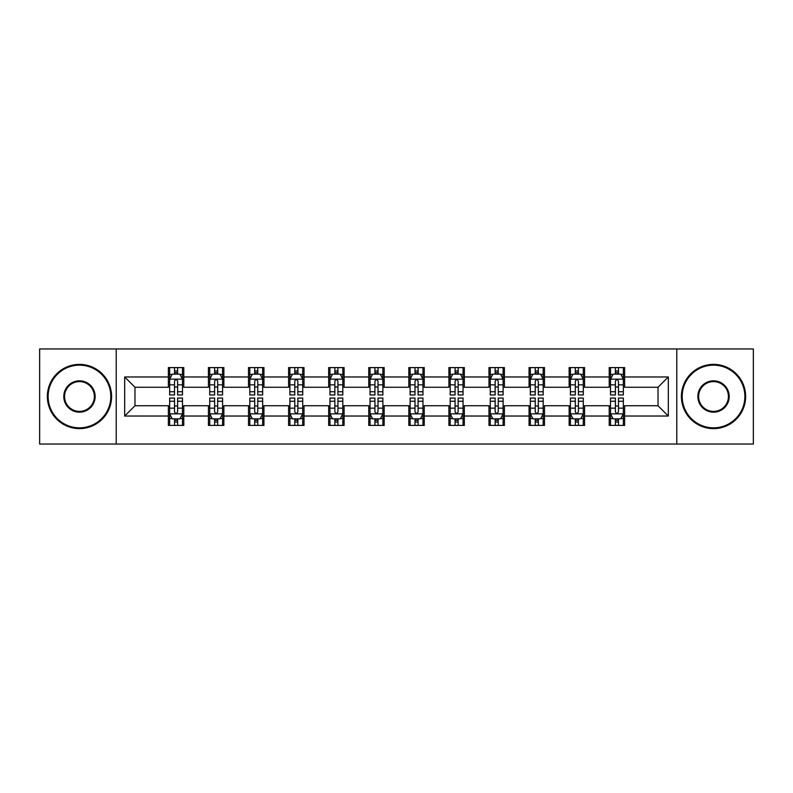 <?xml version="1.0" encoding="UTF-8"?>
<svg xmlns="http://www.w3.org/2000/svg" width="793" height="793" viewBox="0 0 793 793"><rect width="100%" height="100%" fill="white"/><g stroke="black" fill="none" stroke-linecap="round" stroke-linejoin="round"><path stroke-width="1.19" d="M676.786 444.03L753.35 444.03L753.35 348.97L676.786 348.97L676.786 444.03L116.214 444.03L116.214 348.97L39.65 348.97L39.65 444.03L116.214 444.03M676.786 348.97L116.214 348.97M624.636 376.972L624.636 367.595L609.222 367.595L609.222 376.972L584.56 376.972L584.56 367.595L569.146 367.595L569.146 376.972L544.484 376.972L544.484 367.595L529.07 367.595L529.07 376.972L504.407 376.972L504.407 367.595L488.984 367.595L488.984 376.972L464.321 376.972L464.321 367.595L448.907 367.595L448.907 376.972L424.245 376.972L424.245 367.595L408.831 367.595L408.831 376.972L384.169 376.972L384.169 367.595L368.755 367.595L368.755 376.972L344.093 376.972L344.093 367.595L328.679 367.595L328.679 376.972L304.016 376.972L304.016 367.595L288.593 367.595L288.593 376.972L263.93 376.972L263.93 367.595L248.516 367.595L248.516 376.972L223.854 376.972L223.854 367.595L208.44 367.595L208.44 376.972L183.778 376.972L183.778 367.595L168.364 367.595L168.364 376.972L124.689 376.972L124.689 416.028L134.969 405.748L168.364 405.748L168.364 425.405L183.778 425.405L183.778 405.748L208.44 405.748L208.44 425.405L223.854 425.405L223.854 405.748L248.516 405.748L248.516 425.405L263.93 425.405L263.93 405.748L288.593 405.748L288.593 425.405L304.016 425.405L304.016 405.748L328.679 405.748L328.679 425.405L344.093 425.405L344.093 405.748L368.755 405.748L368.755 425.405L384.169 425.405L384.169 405.748L408.831 405.748L408.831 425.405L424.245 425.405L424.245 405.748L448.907 405.748L448.907 425.405L464.321 425.405L464.321 405.748L488.984 405.748L488.984 425.405L504.407 425.405L504.407 405.748L529.07 405.748L529.07 425.405L544.484 425.405L544.484 405.748L569.146 405.748L569.146 425.405L584.56 425.405L584.56 405.748L609.222 405.748L609.222 425.405L624.636 425.405L624.636 405.748L658.031 405.748L658.031 387.252L624.636 387.252L624.636 376.972L668.311 376.972L668.311 416.028L624.636 416.028M609.222 416.028L584.56 416.028M569.146 416.028L544.484 416.028M529.07 416.028L504.407 416.028M488.984 416.028L464.321 416.028M448.907 416.028L424.245 416.028M408.831 416.028L384.169 416.028M368.755 416.028L344.093 416.028M328.679 416.028L304.016 416.028M288.593 416.028L263.93 416.028M248.516 416.028L223.854 416.028M208.44 416.028L183.778 416.028M168.364 416.028L124.689 416.028M609.222 376.972L609.222 387.252L584.56 387.252L584.56 376.972M569.146 376.972L569.146 387.252L544.484 387.252L544.484 376.972M529.07 376.972L529.07 387.252L504.407 387.252L504.407 376.972M488.984 376.972L488.984 387.252L464.321 387.252L464.321 376.972M448.907 376.972L448.907 387.252L424.245 387.252L424.245 376.972M408.831 376.972L408.831 387.252L384.169 387.252L384.169 376.972M368.755 376.972L368.755 387.252L344.093 387.252L344.093 376.972M328.679 376.972L328.679 387.252L304.016 387.252L304.016 376.972M288.593 376.972L288.593 387.252L263.93 387.252L263.93 376.972M248.516 376.972L248.516 387.252L223.854 387.252L223.854 376.972M208.44 376.972L208.44 387.252L183.778 387.252L183.778 376.972M168.364 376.972L168.364 387.252L134.969 387.252L124.689 376.972M134.969 387.252L134.969 405.748M668.311 416.028L658.031 405.748M658.031 387.252L668.311 376.972M168.364 374.018L169.643 374.018M174.529 374.018L177.612 374.018M182.489 374.018L183.778 374.018M168.364 386.994L169.643 386.994M174.529 386.994L177.612 386.994M182.489 386.994L183.778 386.994M168.364 406.006L169.643 406.006M174.529 406.006L177.612 406.006M182.489 406.006L183.778 406.006M168.364 418.982L169.643 418.982M174.529 418.982L177.612 418.982M182.489 418.982L183.778 418.982M208.44 406.006L209.729 406.006M214.606 406.006L217.688 406.006M222.575 406.006L223.854 406.006M208.44 418.982L209.729 418.982M214.606 418.982L217.688 418.982M222.575 418.982L223.854 418.982M208.44 374.018L209.729 374.018M214.606 374.018L217.688 374.018M222.575 374.018L223.854 374.018M208.44 386.994L209.729 386.994M214.606 386.994L217.688 386.994M222.575 386.994L223.854 386.994M248.516 406.006L249.805 406.006M254.682 406.006L257.765 406.006M262.652 406.006L263.93 406.006M248.516 418.982L249.805 418.982M254.682 418.982L257.765 418.982M262.652 418.982L263.93 418.982M248.516 374.018L249.805 374.018M254.682 374.018L257.765 374.018M262.652 374.018L263.93 374.018M248.516 386.994L249.805 386.994M254.682 386.994L257.765 386.994M262.652 386.994L263.93 386.994M288.593 406.006L289.881 406.006M294.768 406.006L297.851 406.006M302.728 406.006L304.016 406.006M288.593 418.982L289.881 418.982M294.768 418.982L297.851 418.982M302.728 418.982L304.016 418.982M288.593 374.018L289.881 374.018M294.768 374.018L297.851 374.018M302.728 374.018L304.016 374.018M288.593 386.994L289.881 386.994M294.768 386.994L297.851 386.994M302.728 386.994L304.016 386.994M328.679 406.006L329.957 406.006M334.844 406.006L337.927 406.006M342.804 406.006L344.093 406.006M328.679 418.982L329.957 418.982M334.844 418.982L337.927 418.982M342.804 418.982L344.093 418.982M328.679 374.018L329.957 374.018M334.844 374.018L337.927 374.018M342.804 374.018L344.093 374.018M328.679 386.994L329.957 386.994M334.844 386.994L337.927 386.994M342.804 386.994L344.093 386.994M368.755 406.006L370.034 406.006M374.92 406.006L378.003 406.006M382.88 406.006L384.169 406.006M368.755 418.982L370.034 418.982M374.92 418.982L378.003 418.982M382.88 418.982L384.169 418.982M368.755 374.018L370.034 374.018M374.92 374.018L378.003 374.018M382.88 374.018L384.169 374.018M368.755 386.994L370.034 386.994M374.92 386.994L378.003 386.994M382.88 386.994L384.169 386.994M408.831 406.006L410.12 406.006M414.997 406.006L418.08 406.006M422.966 406.006L424.245 406.006M408.831 418.982L410.12 418.982M414.997 418.982L418.08 418.982M422.966 418.982L424.245 418.982M408.831 374.018L410.12 374.018M414.997 374.018L418.08 374.018M422.966 374.018L424.245 374.018M408.831 386.994L410.12 386.994M414.997 386.994L418.08 386.994M422.966 386.994L424.245 386.994M448.907 406.006L450.196 406.006M455.073 406.006L458.156 406.006M463.043 406.006L464.321 406.006M448.907 418.982L450.196 418.982M455.073 418.982L458.156 418.982M463.043 418.982L464.321 418.982M448.907 374.018L450.196 374.018M455.073 374.018L458.156 374.018M463.043 374.018L464.321 374.018M448.907 386.994L450.196 386.994M455.073 386.994L458.156 386.994M463.043 386.994L464.321 386.994M488.984 406.006L490.272 406.006M495.149 406.006L498.232 406.006M503.119 406.006L504.407 406.006M488.984 418.982L490.272 418.982M495.149 418.982L498.232 418.982M503.119 418.982L504.407 418.982M488.984 374.018L490.272 374.018M495.149 374.018L498.232 374.018M503.119 374.018L504.407 374.018M488.984 386.994L490.272 386.994M495.149 386.994L498.232 386.994M503.119 386.994L504.407 386.994M529.07 406.006L530.348 406.006M535.235 406.006L538.318 406.006M543.195 406.006L544.484 406.006M529.07 418.982L530.348 418.982M535.235 418.982L538.318 418.982M543.195 418.982L544.484 418.982M529.07 374.018L530.348 374.018M535.235 374.018L538.318 374.018M543.195 374.018L544.484 374.018M529.07 386.994L530.348 386.994M535.235 386.994L538.318 386.994M543.195 386.994L544.484 386.994M569.146 406.006L570.425 406.006M575.312 406.006L578.394 406.006M583.271 406.006L584.56 406.006M569.146 418.982L570.425 418.982M575.312 418.982L578.394 418.982M583.271 418.982L584.56 418.982M569.146 374.018L570.425 374.018M575.312 374.018L578.394 374.018M583.271 374.018L584.56 374.018M569.146 386.994L570.425 386.994M575.312 386.994L578.394 386.994M583.271 386.994L584.56 386.994M609.222 406.006L610.511 406.006M615.388 406.006L618.471 406.006M623.357 406.006L624.636 406.006M609.222 418.982L610.511 418.982M615.388 418.982L618.471 418.982M623.357 418.982L624.636 418.982M609.222 374.018L610.511 374.018M615.388 374.018L618.471 374.018M623.357 374.018L624.636 374.018M609.222 386.994L610.511 386.994M615.388 386.994L618.471 386.994M623.357 386.994L624.636 386.994M177.612 370.936L174.529 370.936M182.489 391.742L177.612 391.742L177.612 394.954L182.489 394.954L182.489 379.282L179.922 374.147L172.22 374.147L169.643 379.282L169.643 394.954L174.529 394.954L174.529 391.742L169.643 391.742M169.643 379.282L169.643 367.595M182.489 379.282L182.489 367.595M174.529 374.147L174.529 367.595M177.612 367.595L177.612 374.147M177.612 391.742L177.612 381.215C176.581 379.232 175.56 379.232 174.529 381.215L174.529 391.742M174.529 422.064L177.612 422.064M169.643 401.258L174.529 401.258L174.529 398.046L169.643 398.046L169.643 413.718L172.22 418.853L179.922 418.853L182.489 413.718L182.489 398.046L177.612 398.046L177.612 401.258L182.489 401.258M182.489 413.718L182.489 425.405M169.643 413.718L169.643 425.405M177.612 418.853L177.612 425.405M174.529 425.405L174.529 418.853M174.529 401.258L174.529 411.785C175.55 413.768 176.581 413.768 177.612 411.785L177.612 401.258M79.469 365.157A31.343 31.343 0 0 0 48.125 396.5A31.343 31.343 0 0 0 79.469 427.843A31.343 31.343 0 0 0 110.812 396.5A31.343 31.343 0 0 0 79.469 365.157M79.469 428.616A32.116 32.116 0 0 1 47.362 396.5A32.116 32.116 0 0 1 79.469 364.384A32.116 32.116 0 0 1 111.585 396.5A32.116 32.116 0 0 1 79.469 428.616M79.469 380.828A15.672 15.672 0 0 1 95.14 396.5A15.672 15.672 0 0 1 79.469 412.172A15.672 15.672 0 0 1 63.797 396.5A15.672 15.672 0 0 1 79.469 380.828M79.469 411.398A14.898 14.898 0 0 0 94.377 396.5A14.898 14.898 0 0 0 79.469 381.602A14.898 14.898 0 0 0 64.57 396.5A14.898 14.898 0 0 0 79.469 411.398M713.531 365.157A31.343 31.343 0 0 0 682.188 396.5A31.343 31.343 0 0 0 713.531 427.843A31.343 31.343 0 0 0 744.875 396.5A31.343 31.343 0 0 0 713.531 365.157M713.531 428.616A32.116 32.116 0 0 1 681.415 396.5A32.116 32.116 0 0 1 713.531 364.384A32.116 32.116 0 0 1 745.638 396.5A32.116 32.116 0 0 1 713.531 428.616M713.531 380.828A15.672 15.672 0 0 1 729.203 396.5A15.672 15.672 0 0 1 713.531 412.172A15.672 15.672 0 0 1 697.86 396.5A15.672 15.672 0 0 1 713.531 380.828M713.531 411.398A14.898 14.898 0 0 0 728.43 396.5A14.898 14.898 0 0 0 713.531 381.602A14.898 14.898 0 0 0 698.623 396.5A14.898 14.898 0 0 0 713.531 411.398M217.688 370.936L214.606 370.936M222.575 391.742L217.688 391.742L217.688 394.954L222.575 394.954L222.575 379.282L219.998 374.147L212.296 374.147L209.729 379.282L209.729 394.954L214.606 394.954L214.606 391.742L209.729 391.742M209.729 379.282L209.729 367.595M222.575 379.282L222.575 367.595M214.606 374.147L214.606 367.595M217.688 367.595L217.688 374.147M217.688 391.742L217.688 381.215C216.667 379.232 215.637 379.232 214.606 381.215L214.606 391.742M257.765 370.936L254.682 370.936M262.652 391.742L257.765 391.742L257.765 394.954L262.652 394.954L262.652 379.282L260.084 374.147L252.372 374.147L249.805 379.282L249.805 394.954L254.682 394.954L254.682 391.742L249.805 391.742M249.805 379.282L249.805 367.595M262.652 379.282L262.652 367.595M254.682 374.147L254.682 367.595M257.765 367.595L257.765 374.147M257.765 391.742L257.765 381.215C256.744 379.232 255.713 379.232 254.682 381.215L254.682 391.742M214.606 422.064L217.688 422.064M209.729 401.258L214.606 401.258L214.606 398.046L209.729 398.046L209.729 413.718L212.296 418.853L219.998 418.853L222.575 413.718L222.575 398.046L217.688 398.046L217.688 401.258L222.575 401.258M222.575 413.718L222.575 425.405M209.729 413.718L209.729 425.405M217.688 418.853L217.688 425.405M214.606 425.405L214.606 418.853M214.606 401.258L214.606 411.785C215.637 413.768 216.658 413.768 217.688 411.785L217.688 401.258M254.682 422.064L257.765 422.064M249.805 401.258L254.682 401.258L254.682 398.046L249.805 398.046L249.805 413.718L252.372 418.853L260.084 418.853L262.652 413.718L262.652 398.046L257.765 398.046L257.765 401.258L262.652 401.258M262.652 413.718L262.652 425.405M249.805 413.718L249.805 425.405M257.765 418.853L257.765 425.405M254.682 425.405L254.682 418.853M254.682 401.258L254.682 411.785C255.713 413.768 256.744 413.768 257.765 411.785L257.765 401.258M297.851 370.936L294.768 370.936M302.728 391.742L297.851 391.742L297.851 394.954L302.728 394.954L302.728 379.282L300.16 374.147L292.448 374.147L289.881 379.282L289.881 394.954L294.768 394.954L294.768 391.742L289.881 391.742M289.881 379.282L289.881 367.595M302.728 379.282L302.728 367.595M294.768 374.147L294.768 367.595M297.851 367.595L297.851 374.147M297.851 391.742L297.851 381.215C296.82 379.232 295.789 379.232 294.768 381.215L294.768 391.742M337.927 370.936L334.844 370.936M342.804 391.742L337.927 391.742L337.927 394.954L342.804 394.954L342.804 379.282L340.237 374.147L332.525 374.147L329.957 379.282L329.957 394.954L334.844 394.954L334.844 391.742L329.957 391.742M329.957 379.282L329.957 367.595M342.804 379.282L342.804 367.595M334.844 374.147L334.844 367.595M337.927 367.595L337.927 374.147M337.927 391.742L337.927 381.215C336.896 379.232 335.875 379.232 334.844 381.215L334.844 391.742M378.003 370.936L374.92 370.936M382.88 391.742L378.003 391.742L378.003 394.954L382.88 394.954L382.88 379.282L380.313 374.147L372.611 374.147L370.034 379.282L370.034 394.954L374.92 394.954L374.92 391.742L370.034 391.742M370.034 379.282L370.034 367.595M382.88 379.282L382.88 367.595M374.92 374.147L374.92 367.595M378.003 367.595L378.003 374.147M378.003 391.742L378.003 381.215C376.972 379.232 375.951 379.232 374.92 381.215L374.92 391.742M294.768 422.064L297.851 422.064M289.881 401.258L294.768 401.258L294.768 398.046L289.881 398.046L289.881 413.718L292.448 418.853L300.16 418.853L302.728 413.718L302.728 398.046L297.851 398.046L297.851 401.258L302.728 401.258M302.728 413.718L302.728 425.405M289.881 413.718L289.881 425.405M297.851 418.853L297.851 425.405M294.768 425.405L294.768 418.853M294.768 401.258L294.768 411.785C295.789 413.768 296.82 413.768 297.851 411.785L297.851 401.258M334.844 422.064L337.927 422.064M329.957 401.258L334.844 401.258L334.844 398.046L329.957 398.046L329.957 413.718L332.525 418.853L340.237 418.853L342.804 413.718L342.804 398.046L337.927 398.046L337.927 401.258L342.804 401.258M342.804 413.718L342.804 425.405M329.957 413.718L329.957 425.405M337.927 418.853L337.927 425.405M334.844 425.405L334.844 418.853M334.844 401.258L334.844 411.785C335.865 413.768 336.896 413.768 337.927 411.785L337.927 401.258M374.92 422.064L378.003 422.064M370.034 401.258L374.92 401.258L374.92 398.046L370.034 398.046L370.034 413.718L372.611 418.853L380.313 418.853L382.88 413.718L382.88 398.046L378.003 398.046L378.003 401.258L382.88 401.258M382.88 413.718L382.88 425.405M370.034 413.718L370.034 425.405M378.003 418.853L378.003 425.405M374.92 425.405L374.92 418.853M374.92 401.258L374.92 411.785C375.941 413.768 376.972 413.768 378.003 411.785L378.003 401.258M414.997 422.064L418.08 422.064M410.12 401.258L414.997 401.258L414.997 398.046L410.12 398.046L410.12 413.718L412.687 418.853L420.389 418.853L422.966 413.718L422.966 398.046L418.08 398.046L418.08 401.258L422.966 401.258M422.966 413.718L422.966 425.405M410.12 413.718L410.12 425.405M418.08 418.853L418.08 425.405M414.997 425.405L414.997 418.853M414.997 401.258L414.997 411.785C416.028 413.768 417.049 413.768 418.08 411.785L418.08 401.258M455.073 422.064L458.156 422.064M450.196 401.258L455.073 401.258L455.073 398.046L450.196 398.046L450.196 413.718L452.763 418.853L460.475 418.853L463.043 413.718L463.043 398.046L458.156 398.046L458.156 401.258L463.043 401.258M463.043 413.718L463.043 425.405M450.196 413.718L450.196 425.405M458.156 418.853L458.156 425.405M455.073 425.405L455.073 418.853M455.073 401.258L455.073 411.785C456.104 413.768 457.125 413.768 458.156 411.785L458.156 401.258M495.149 422.064L498.232 422.064M490.272 401.258L495.149 401.258L495.149 398.046L490.272 398.046L490.272 413.718L492.84 418.853L500.552 418.853L503.119 413.718L503.119 398.046L498.232 398.046L498.232 401.258L503.119 401.258M503.119 413.718L503.119 425.405M490.272 413.718L490.272 425.405M498.232 418.853L498.232 425.405M495.149 425.405L495.149 418.853M495.149 401.258L495.149 411.785C496.18 413.768 497.211 413.768 498.232 411.785L498.232 401.258M535.235 422.064L538.318 422.064M530.348 401.258L535.235 401.258L535.235 398.046L530.348 398.046L530.348 413.718L532.916 418.853L540.628 418.853L543.195 413.718L543.195 398.046L538.318 398.046L538.318 401.258L543.195 401.258M543.195 413.718L543.195 425.405M530.348 413.718L530.348 425.405M538.318 418.853L538.318 425.405M535.235 425.405L535.235 418.853M535.235 401.258L535.235 411.785C536.256 413.768 537.287 413.768 538.318 411.785L538.318 401.258M575.312 422.064L578.394 422.064M570.425 401.258L575.312 401.258L575.312 398.046L570.425 398.046L570.425 413.718L573.002 418.853L580.704 418.853L583.271 413.718L583.271 398.046L578.394 398.046L578.394 401.258L583.271 401.258M583.271 413.718L583.271 425.405M570.425 413.718L570.425 425.405M578.394 418.853L578.394 425.405M575.312 425.405L575.312 418.853M575.312 401.258L575.312 411.785C576.333 413.768 577.363 413.768 578.394 411.785L578.394 401.258M615.388 422.064L618.471 422.064M610.511 401.258L615.388 401.258L615.388 398.046L610.511 398.046L610.511 413.718L613.078 418.853L620.78 418.853L623.357 413.718L623.357 398.046L618.471 398.046L618.471 401.258L623.357 401.258M623.357 413.718L623.357 425.405M610.511 413.718L610.511 425.405M618.471 418.853L618.471 425.405M615.388 425.405L615.388 418.853M615.388 401.258L615.388 411.785C616.419 413.768 617.44 413.768 618.471 411.785L618.471 401.258M418.08 370.936L414.997 370.936M422.966 391.742L418.08 391.742L418.08 394.954L422.966 394.954L422.966 379.282L420.389 374.147L412.687 374.147L410.12 379.282L410.12 394.954L414.997 394.954L414.997 391.742L410.12 391.742M410.12 379.282L410.12 367.595M422.966 379.282L422.966 367.595M414.997 374.147L414.997 367.595M418.08 367.595L418.08 374.147M418.08 391.742L418.08 381.215C417.059 379.232 416.028 379.232 414.997 381.215L414.997 391.742M458.156 370.936L455.073 370.936M463.043 391.742L458.156 391.742L458.156 394.954L463.043 394.954L463.043 379.282L460.475 374.147L452.763 374.147L450.196 379.282L450.196 394.954L455.073 394.954L455.073 391.742L450.196 391.742M450.196 379.282L450.196 367.595M463.043 379.282L463.043 367.595M455.073 374.147L455.073 367.595M458.156 367.595L458.156 374.147M458.156 391.742L458.156 381.215C457.135 379.232 456.104 379.232 455.073 381.215L455.073 391.742M498.232 370.936L495.149 370.936M503.119 391.742L498.232 391.742L498.232 394.954L503.119 394.954L503.119 379.282L500.552 374.147L492.84 374.147L490.272 379.282L490.272 394.954L495.149 394.954L495.149 391.742L490.272 391.742M490.272 379.282L490.272 367.595M503.119 379.282L503.119 367.595M495.149 374.147L495.149 367.595M498.232 367.595L498.232 374.147M498.232 391.742L498.232 381.215C497.211 379.232 496.18 379.232 495.149 381.215L495.149 391.742M538.318 370.936L535.235 370.936M543.195 391.742L538.318 391.742L538.318 394.954L543.195 394.954L543.195 379.282L540.628 374.147L532.916 374.147L530.348 379.282L530.348 394.954L535.235 394.954L535.235 391.742L530.348 391.742M530.348 379.282L530.348 367.595M543.195 379.282L543.195 367.595M535.235 374.147L535.235 367.595M538.318 367.595L538.318 374.147M538.318 391.742L538.318 381.215C537.287 379.232 536.256 379.232 535.235 381.215L535.235 391.742M578.394 370.936L575.312 370.936M583.271 391.742L578.394 391.742L578.394 394.954L583.271 394.954L583.271 379.282L580.704 374.147L573.002 374.147L570.425 379.282L570.425 394.954L575.312 394.954L575.312 391.742L570.425 391.742M570.425 379.282L570.425 367.595M583.271 379.282L583.271 367.595M575.312 374.147L575.312 367.595M578.394 367.595L578.394 374.147M578.394 391.742L578.394 381.215C577.363 379.232 576.342 379.232 575.312 381.215L575.312 391.742M618.471 370.936L615.388 370.936M623.357 391.742L618.471 391.742L618.471 394.954L623.357 394.954L623.357 379.282L620.78 374.147L613.078 374.147L610.511 379.282L610.511 394.954L615.388 394.954L615.388 391.742L610.511 391.742M610.511 379.282L610.511 367.595M623.357 379.282L623.357 367.595M615.388 374.147L615.388 367.595M618.471 367.595L618.471 374.147M618.471 391.742L618.471 381.215C617.45 379.232 616.419 379.232 615.388 381.215L615.388 391.742M182.43 379.163L169.712 379.163M169.643 374.455L172.061 374.455M180.08 374.455L182.489 374.455M174.529 384.853L169.643 384.853M182.489 384.853L177.612 384.853M177.612 372.571L174.529 372.571M169.712 413.837L182.43 413.837M182.489 418.545L180.08 418.545M172.061 418.545L169.643 418.545M177.612 408.147L182.489 408.147M169.643 408.147L174.529 408.147M174.529 420.429L177.612 420.429M222.506 379.163L209.788 379.163M209.729 374.455L212.137 374.455M220.157 374.455L222.575 374.455M214.606 384.853L209.729 384.853M222.575 384.853L217.688 384.853M217.688 372.571L214.606 372.571M262.582 379.163L249.864 379.163M249.805 374.455L252.214 374.455M260.233 374.455L262.652 374.455M254.682 384.853L249.805 384.853M262.652 384.853L257.765 384.853M257.765 372.571L254.682 372.571M209.788 413.837L222.506 413.837M222.575 418.545L220.157 418.545M212.137 418.545L209.729 418.545M217.688 408.147L222.575 408.147M209.729 408.147L214.606 408.147M214.606 420.429L217.688 420.429M249.864 413.837L262.582 413.837M262.652 418.545L260.233 418.545M252.214 418.545L249.805 418.545M257.765 408.147L262.652 408.147M249.805 408.147L254.682 408.147M254.682 420.429L257.765 420.429M302.658 379.163L289.951 379.163M289.881 374.455L292.3 374.455M300.309 374.455L302.728 374.455M294.768 384.853L289.881 384.853M302.728 384.853L297.851 384.853M297.851 372.571L294.768 372.571M342.745 379.163L330.027 379.163M329.957 374.455L332.376 374.455M340.395 374.455L342.804 374.455M334.844 384.853L329.957 384.853M342.804 384.853L337.927 384.853M337.927 372.571L334.844 372.571M382.821 379.163L370.103 379.163M370.034 374.455L372.452 374.455M380.471 374.455L382.88 374.455M374.92 384.853L370.034 384.853M382.88 384.853L378.003 384.853M378.003 372.571L374.92 372.571M289.951 413.837L302.658 413.837M302.728 418.545L300.309 418.545M292.3 418.545L289.881 418.545M297.851 408.147L302.728 408.147M289.881 408.147L294.768 408.147M294.768 420.429L297.851 420.429M330.027 413.837L342.745 413.837M342.804 418.545L340.395 418.545M332.376 418.545L329.957 418.545M337.927 408.147L342.804 408.147M329.957 408.147L334.844 408.147M334.844 420.429L337.927 420.429M370.103 413.837L382.821 413.837M382.88 418.545L380.471 418.545M372.452 418.545L370.034 418.545M378.003 408.147L382.88 408.147M370.034 408.147L374.92 408.147M374.92 420.429L378.003 420.429M410.179 413.837L422.897 413.837M422.966 418.545L420.548 418.545M412.529 418.545L410.12 418.545M418.08 408.147L422.966 408.147M410.12 408.147L414.997 408.147M414.997 420.429L418.08 420.429M450.255 413.837L462.973 413.837M463.043 418.545L460.624 418.545M452.605 418.545L450.196 418.545M458.156 408.147L463.043 408.147M450.196 408.147L455.073 408.147M455.073 420.429L458.156 420.429M490.342 413.837L503.049 413.837M503.119 418.545L500.7 418.545M492.691 418.545L490.272 418.545M498.232 408.147L503.119 408.147M490.272 408.147L495.149 408.147M495.149 420.429L498.232 420.429M530.418 413.837L543.136 413.837M543.195 418.545L540.786 418.545M532.767 418.545L530.348 418.545M538.318 408.147L543.195 408.147M530.348 408.147L535.235 408.147M535.235 420.429L538.318 420.429M570.494 413.837L583.212 413.837M583.271 418.545L580.863 418.545M572.843 418.545L570.425 418.545M578.394 408.147L583.271 408.147M570.425 408.147L575.312 408.147M575.312 420.429L578.394 420.429M610.57 413.837L623.288 413.837M623.357 418.545L620.939 418.545M612.92 418.545L610.511 418.545M618.471 408.147L623.357 408.147M610.511 408.147L615.388 408.147M615.388 420.429L618.471 420.429M422.897 379.163L410.179 379.163M410.12 374.455L412.529 374.455M420.548 374.455L422.966 374.455M414.997 384.853L410.12 384.853M422.966 384.853L418.08 384.853M418.08 372.571L414.997 372.571M462.973 379.163L450.255 379.163M450.196 374.455L452.605 374.455M460.624 374.455L463.043 374.455M455.073 384.853L450.196 384.853M463.043 384.853L458.156 384.853M458.156 372.571L455.073 372.571M503.049 379.163L490.342 379.163M490.272 374.455L492.691 374.455M500.7 374.455L503.119 374.455M495.149 384.853L490.272 384.853M503.119 384.853L498.232 384.853M498.232 372.571L495.149 372.571M543.136 379.163L530.418 379.163M530.348 374.455L532.767 374.455M540.786 374.455L543.195 374.455M535.235 384.853L530.348 384.853M543.195 384.853L538.318 384.853M538.318 372.571L535.235 372.571M583.212 379.163L570.494 379.163M570.425 374.455L572.843 374.455M580.863 374.455L583.271 374.455M575.312 384.853L570.425 384.853M583.271 384.853L578.394 384.853M578.394 372.571L575.312 372.571M623.288 379.163L610.57 379.163M610.511 374.455L612.92 374.455M620.939 374.455L623.357 374.455M615.388 384.853L610.511 384.853M623.357 384.853L618.471 384.853M618.471 372.571L615.388 372.571"/></g></svg>
